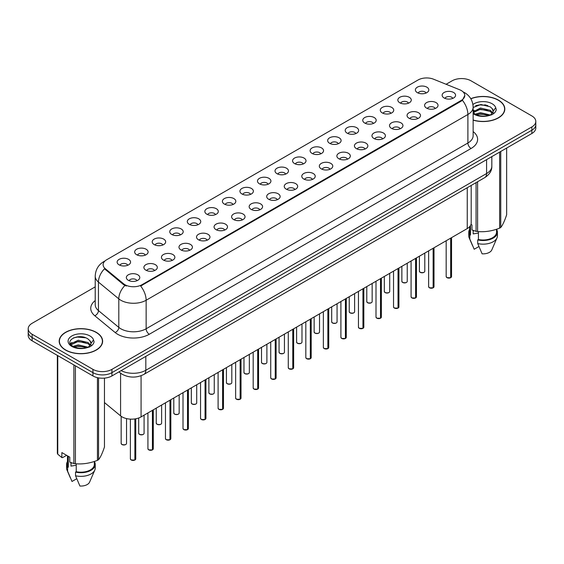 <?xml version="1.0" encoding="UTF-8"?>
<svg xmlns="http://www.w3.org/2000/svg" width="564" height="564" viewBox="0 0 564 564"><rect width="100%" height="100%" fill="white"/><g stroke="black" fill="none" stroke-linecap="round" stroke-linejoin="round"><path stroke-width="0.85" d="M399.805 102.782A6.719 3.877 180 0 1 398.473 101.682A6.719 3.877 180 0 1 400.701 96.86A6.719 3.877 180 0 1 409.309 97.297A6.719 3.877 180 0 1 410.641 101.682A6.719 3.877 180 0 1 399.805 102.782M408.491 103.184A4.033 2.326 0 0 0 407.405 102.049A4.033 2.326 0 0 0 403.436 101.457A4.033 2.326 0 0 0 400.623 103.184M382.265 112.913A6.719 3.877 180 0 1 380.933 111.813A6.719 3.877 180 0 1 383.153 106.991A6.719 3.877 180 0 1 391.761 107.428A6.719 3.877 180 0 1 393.094 111.813A6.719 3.877 180 0 1 382.265 112.913M390.944 113.315A4.033 2.326 0 0 0 389.865 112.18A4.033 2.326 0 0 0 385.889 111.587A4.033 2.326 0 0 0 383.083 113.315M364.718 123.037A6.719 3.877 180 0 1 363.385 121.944A6.719 3.877 180 0 1 365.613 117.122A6.719 3.877 180 0 1 374.221 117.552A6.719 3.877 180 0 1 375.553 121.944A6.719 3.877 180 0 1 364.718 123.037M373.403 123.438A4.033 2.326 0 0 0 372.318 122.31A4.033 2.326 0 0 0 368.348 121.718A4.033 2.326 0 0 0 365.535 123.438M347.177 133.167A6.719 3.877 180 0 1 345.838 132.068A6.719 3.877 180 0 1 348.066 127.252A6.719 3.877 180 0 1 356.674 127.683A6.719 3.877 180 0 1 358.006 132.068A6.719 3.877 180 0 1 347.177 133.167M355.856 133.569A4.033 2.326 0 0 0 354.777 132.434A4.033 2.326 0 0 0 350.801 131.849A4.033 2.326 0 0 0 347.995 133.569M329.63 143.298A6.719 3.877 180 0 1 328.297 142.198A6.719 3.877 180 0 1 330.518 137.376A6.719 3.877 180 0 1 339.133 137.813A6.719 3.877 180 0 1 340.466 142.198A6.719 3.877 180 0 1 329.63 143.298M338.308 143.7A4.033 2.326 0 0 0 337.23 142.565A4.033 2.326 0 0 0 333.261 141.973A4.033 2.326 0 0 0 330.448 143.7M312.082 153.429A6.719 3.877 180 0 1 310.75 152.329A6.719 3.877 180 0 1 312.978 147.507A6.719 3.877 180 0 1 321.586 147.944A6.719 3.877 180 0 1 322.918 152.329A6.719 3.877 180 0 1 312.082 153.429M320.768 153.831A4.033 2.326 0 0 0 319.682 152.696A4.033 2.326 0 0 0 315.713 152.104A4.033 2.326 0 0 0 312.9 153.831M294.542 163.553A6.719 3.877 180 0 1 293.209 162.46A6.719 3.877 180 0 1 295.43 157.638A6.719 3.877 180 0 1 304.038 158.068A6.719 3.877 180 0 1 305.378 162.46A6.719 3.877 180 0 1 294.542 163.553M303.221 163.955A4.033 2.326 0 0 0 302.142 162.827A4.033 2.326 0 0 0 298.173 162.235A4.033 2.326 0 0 0 295.36 163.955M276.994 173.684A6.719 3.877 180 0 1 275.662 172.591A6.719 3.877 180 0 1 277.89 167.769A6.719 3.877 180 0 1 286.498 168.199A6.719 3.877 180 0 1 287.83 172.591A6.719 3.877 180 0 1 276.994 173.684M285.68 174.086A4.033 2.326 0 0 0 284.594 172.951A4.033 2.326 0 0 0 280.625 172.365A4.033 2.326 0 0 0 277.812 174.086M259.454 183.815A6.719 3.877 180 0 1 258.122 182.715A6.719 3.877 180 0 1 260.342 177.9A6.719 3.877 180 0 1 268.95 178.33A6.719 3.877 180 0 1 270.283 182.715A6.719 3.877 180 0 1 259.454 183.815M268.133 184.216A4.033 2.326 0 0 0 267.054 183.081A4.033 2.326 0 0 0 263.085 182.489A4.033 2.326 0 0 0 260.272 184.216M241.907 193.946A6.719 3.877 180 0 1 240.574 192.846A6.719 3.877 180 0 1 242.802 188.023A6.719 3.877 180 0 1 251.41 188.461A6.719 3.877 180 0 1 252.742 192.846A6.719 3.877 180 0 1 241.907 193.946M250.592 194.347A4.033 2.326 0 0 0 249.507 193.212A4.033 2.326 0 0 0 245.537 192.62A4.033 2.326 0 0 0 242.724 194.347M224.366 204.069A6.719 3.877 180 0 1 223.027 202.977A6.719 3.877 180 0 1 225.255 198.154A6.719 3.877 180 0 1 233.863 198.584A6.719 3.877 180 0 1 235.195 202.977A6.719 3.877 180 0 1 224.366 204.069M233.045 204.471A4.033 2.326 0 0 0 231.966 203.343A4.033 2.326 0 0 0 227.99 202.751A4.033 2.326 0 0 0 225.184 204.471M206.819 214.2A6.719 3.877 180 0 1 205.486 213.107A6.719 3.877 180 0 1 207.714 208.285A6.719 3.877 180 0 1 216.322 208.715A6.719 3.877 180 0 1 217.655 213.107A6.719 3.877 180 0 1 206.819 214.2M215.504 214.602A4.033 2.326 0 0 0 214.419 213.467A4.033 2.326 0 0 0 210.45 212.882A4.033 2.326 0 0 0 207.637 214.602M189.271 224.331A6.719 3.877 180 0 1 187.939 223.231A6.719 3.877 180 0 1 190.167 218.416A6.719 3.877 180 0 1 198.775 218.846A6.719 3.877 180 0 1 200.107 223.231A6.719 3.877 180 0 1 189.271 224.331M197.957 224.733A4.033 2.326 0 0 0 196.878 223.598A4.033 2.326 0 0 0 192.902 223.013A4.033 2.326 0 0 0 190.096 224.733M171.731 234.462A6.719 3.877 180 0 1 170.398 233.362A6.719 3.877 180 0 1 172.619 228.54A6.719 3.877 180 0 1 181.227 228.977A6.719 3.877 180 0 1 182.567 233.362A6.719 3.877 180 0 1 171.731 234.462M180.409 234.864A4.033 2.326 0 0 0 179.331 233.729A4.033 2.326 0 0 0 175.362 233.136A4.033 2.326 0 0 0 172.549 234.864M154.183 244.586A6.719 3.877 180 0 1 152.851 243.493A6.719 3.877 180 0 1 155.079 238.671A6.719 3.877 180 0 1 163.687 239.101A6.719 3.877 180 0 1 165.019 243.493A6.719 3.877 180 0 1 154.183 244.586M162.869 244.987A4.033 2.326 0 0 0 161.783 243.859A4.033 2.326 0 0 0 157.814 243.267A4.033 2.326 0 0 0 155.001 244.987M136.643 254.716A6.719 3.877 180 0 1 135.311 253.624A6.719 3.877 180 0 1 137.531 248.802A6.719 3.877 180 0 1 146.139 249.232A6.719 3.877 180 0 1 147.472 253.624A6.719 3.877 180 0 1 136.643 254.716M145.322 255.118A4.033 2.326 0 0 0 144.243 253.983A4.033 2.326 0 0 0 140.274 253.398A4.033 2.326 0 0 0 137.461 255.118M119.096 264.847A6.719 3.877 180 0 1 117.763 263.748A6.719 3.877 180 0 1 119.991 258.932A6.719 3.877 180 0 1 128.599 259.362A6.719 3.877 180 0 1 129.931 263.748A6.719 3.877 180 0 1 119.096 264.847M127.781 265.249A4.033 2.326 0 0 0 126.696 264.114A4.033 2.326 0 0 0 122.726 263.529A4.033 2.326 0 0 0 119.913 265.249M417.353 92.651A6.719 3.877 180 0 1 416.02 91.551A6.719 3.877 180 0 1 418.241 86.736A6.719 3.877 180 0 1 426.849 87.166A6.719 3.877 180 0 1 428.182 91.551A6.719 3.877 180 0 1 417.353 92.651M426.031 93.053A4.033 2.326 0 0 0 424.953 91.918A4.033 2.326 0 0 0 420.984 91.333A4.033 2.326 0 0 0 418.171 93.053M426.567 108.105A6.719 3.877 180 0 1 425.235 107.005A6.719 3.877 180 0 1 427.456 102.183A6.719 3.877 180 0 1 436.071 102.613A6.719 3.877 180 0 1 437.403 107.005A6.719 3.877 180 0 1 426.567 108.105M435.246 108.507A4.033 2.326 0 0 0 434.167 107.371A4.033 2.326 0 0 0 430.198 106.779A4.033 2.326 0 0 0 427.385 108.507M409.02 118.228A6.719 3.877 180 0 1 407.687 117.136A6.719 3.877 180 0 1 409.915 112.314A6.719 3.877 180 0 1 418.523 112.744A6.719 3.877 180 0 1 419.856 117.136A6.719 3.877 180 0 1 409.02 118.228M417.705 118.63A4.033 2.326 0 0 0 416.62 117.502A4.033 2.326 0 0 0 412.651 116.91A4.033 2.326 0 0 0 409.838 118.63M391.479 128.359A6.719 3.877 180 0 1 390.147 127.26A6.719 3.877 180 0 1 392.368 122.444A6.719 3.877 180 0 1 400.976 122.874A6.719 3.877 180 0 1 402.308 127.26A6.719 3.877 180 0 1 391.479 128.359M400.158 128.761A4.033 2.326 0 0 0 399.079 127.626A4.033 2.326 0 0 0 395.11 127.041A4.033 2.326 0 0 0 392.297 128.761M373.932 138.49A6.719 3.877 180 0 1 372.6 137.39A6.719 3.877 180 0 1 374.827 132.568A6.719 3.877 180 0 1 383.435 133.005A6.719 3.877 180 0 1 384.768 137.39A6.719 3.877 180 0 1 373.932 138.49M382.618 138.892A4.033 2.326 0 0 0 381.532 137.757A4.033 2.326 0 0 0 377.563 137.165A4.033 2.326 0 0 0 374.75 138.892M356.392 148.621A6.719 3.877 180 0 1 355.059 147.521A6.719 3.877 180 0 1 357.28 142.699A6.719 3.877 180 0 1 365.888 143.136A6.719 3.877 180 0 1 367.22 147.521A6.719 3.877 180 0 1 356.392 148.621M365.07 149.023A4.033 2.326 0 0 0 363.991 147.888A4.033 2.326 0 0 0 360.022 147.296A4.033 2.326 0 0 0 357.209 149.023M338.844 158.745A6.719 3.877 180 0 1 337.512 157.652A6.719 3.877 180 0 1 339.739 152.83A6.719 3.877 180 0 1 348.348 153.26A6.719 3.877 180 0 1 349.68 157.652A6.719 3.877 180 0 1 338.844 158.745M347.53 159.147A4.033 2.326 0 0 0 346.444 158.019A4.033 2.326 0 0 0 342.475 157.427A4.033 2.326 0 0 0 339.662 159.147M321.304 168.876A6.719 3.877 180 0 1 319.964 167.776A6.719 3.877 180 0 1 322.192 162.961A6.719 3.877 180 0 1 330.8 163.391A6.719 3.877 180 0 1 332.133 167.776A6.719 3.877 180 0 1 321.304 168.876M329.982 169.278A4.033 2.326 0 0 0 328.904 168.142A4.033 2.326 0 0 0 324.927 167.557A4.033 2.326 0 0 0 322.122 169.278M303.756 179.007A6.719 3.877 180 0 1 302.424 177.907A6.719 3.877 180 0 1 304.652 173.085A6.719 3.877 180 0 1 313.26 173.522A6.719 3.877 180 0 1 314.592 177.907A6.719 3.877 180 0 1 303.756 179.007M312.442 179.408A4.033 2.326 0 0 0 311.356 178.273A4.033 2.326 0 0 0 307.387 177.681A4.033 2.326 0 0 0 304.574 179.408M286.209 189.137A6.719 3.877 180 0 1 284.876 188.038A6.719 3.877 180 0 1 287.104 183.215A6.719 3.877 180 0 1 295.712 183.653A6.719 3.877 180 0 1 297.045 188.038A6.719 3.877 180 0 1 286.209 189.137M294.894 189.539A4.033 2.326 0 0 0 293.816 188.404A4.033 2.326 0 0 0 289.84 187.812A4.033 2.326 0 0 0 287.034 189.539M268.668 199.261A6.719 3.877 180 0 1 267.336 198.168A6.719 3.877 180 0 1 269.557 193.346A6.719 3.877 180 0 1 278.165 193.776A6.719 3.877 180 0 1 279.504 198.168A6.719 3.877 180 0 1 268.668 199.261M277.347 199.663A4.033 2.326 0 0 0 276.268 198.535A4.033 2.326 0 0 0 272.299 197.943A4.033 2.326 0 0 0 269.486 199.663M251.121 209.392A6.719 3.877 180 0 1 249.789 208.292A6.719 3.877 180 0 1 252.016 203.477A6.719 3.877 180 0 1 260.624 203.907A6.719 3.877 180 0 1 261.957 208.292A6.719 3.877 180 0 1 251.121 209.392M259.807 209.794A4.033 2.326 0 0 0 258.721 208.659A4.033 2.326 0 0 0 254.752 208.074A4.033 2.326 0 0 0 251.939 209.794M233.581 219.523A6.719 3.877 180 0 1 232.248 218.423A6.719 3.877 180 0 1 234.469 213.601A6.719 3.877 180 0 1 243.077 214.038A6.719 3.877 180 0 1 244.409 218.423A6.719 3.877 180 0 1 233.581 219.523M242.259 219.925A4.033 2.326 0 0 0 241.18 218.79A4.033 2.326 0 0 0 237.211 218.197A4.033 2.326 0 0 0 234.398 219.925M216.033 229.654A6.719 3.877 180 0 1 214.701 228.554A6.719 3.877 180 0 1 216.928 223.732A6.719 3.877 180 0 1 225.537 224.169A6.719 3.877 180 0 1 226.869 228.554A6.719 3.877 180 0 1 216.033 229.654M224.719 230.056A4.033 2.326 0 0 0 223.633 228.921A4.033 2.326 0 0 0 219.664 228.328A4.033 2.326 0 0 0 216.851 230.056M198.493 239.778A6.719 3.877 180 0 1 197.16 238.685A6.719 3.877 180 0 1 199.381 233.863A6.719 3.877 180 0 1 207.989 234.293A6.719 3.877 180 0 1 209.322 238.685A6.719 3.877 180 0 1 198.493 239.778M207.171 240.179A4.033 2.326 0 0 0 206.093 239.051A4.033 2.326 0 0 0 202.116 238.459A4.033 2.326 0 0 0 199.311 240.179M180.945 249.908A6.719 3.877 180 0 1 179.613 248.816A6.719 3.877 180 0 1 181.841 243.993A6.719 3.877 180 0 1 190.449 244.423A6.719 3.877 180 0 1 191.781 248.816A6.719 3.877 180 0 1 180.945 249.908M189.631 250.31A4.033 2.326 0 0 0 188.545 249.175A4.033 2.326 0 0 0 184.576 248.59A4.033 2.326 0 0 0 181.763 250.31M163.398 260.039A6.719 3.877 180 0 1 162.065 258.939A6.719 3.877 180 0 1 164.293 254.124A6.719 3.877 180 0 1 172.901 254.554A6.719 3.877 180 0 1 174.234 258.939A6.719 3.877 180 0 1 163.398 260.039M172.083 260.441A4.033 2.326 0 0 0 171.005 259.306A4.033 2.326 0 0 0 167.029 258.714A4.033 2.326 0 0 0 164.223 260.441M145.857 270.17A6.719 3.877 180 0 1 144.525 269.07A6.719 3.877 180 0 1 146.746 264.248A6.719 3.877 180 0 1 155.361 264.685A6.719 3.877 180 0 1 156.693 269.07A6.719 3.877 180 0 1 145.857 270.17M154.536 270.572A4.033 2.326 0 0 0 153.457 269.437A4.033 2.326 0 0 0 149.488 268.845A4.033 2.326 0 0 0 146.675 270.572M128.31 280.294A6.719 3.877 180 0 1 126.978 279.201A6.719 3.877 180 0 1 129.205 274.379A6.719 3.877 180 0 1 137.813 274.809A6.719 3.877 180 0 1 139.146 279.201A6.719 3.877 180 0 1 128.31 280.294M136.996 280.696A4.033 2.326 0 0 0 135.91 279.568A4.033 2.326 0 0 0 131.941 278.976A4.033 2.326 0 0 0 129.128 280.696M444.115 97.974A6.719 3.877 180 0 1 442.775 96.874A6.719 3.877 180 0 1 445.003 92.052A6.719 3.877 180 0 1 453.611 92.489A6.719 3.877 180 0 1 454.944 96.874A6.719 3.877 180 0 1 444.115 97.974M452.793 98.376A4.033 2.326 0 0 0 451.715 97.241A4.033 2.326 0 0 0 447.738 96.648A4.033 2.326 0 0 0 444.933 98.376M459.632 89.746A12.091 6.979 180 0 1 461.246 90.529A12.091 6.979 180 0 1 464.785 95.464A12.091 6.979 180 0 1 461.246 100.406L142.022 284.7A12.091 6.979 180 0 1 123.572 283.77L105.313 268.718A12.091 6.979 180 0 1 103.12 264.713A12.091 6.979 180 0 1 106.666 259.771L418.065 79.989A12.091 6.979 180 0 1 433.554 79.207L459.632 89.746M471.194 185.45L471.194 223.09A13.437 7.755 180 0 1 467.253 228.575L141.078 416.895A13.437 7.755 180 0 1 120.576 415.858L104.46 402.569M473.14 120.146A21.721 12.542 0 0 0 504.815 109A21.721 12.542 0 0 0 498.456 100.131A21.721 12.542 0 0 0 470.778 98.672M96.261 332.33A21.721 12.542 0 0 0 72.594 329.616A21.721 12.542 0 0 0 59.185 341.199A21.721 12.542 0 0 0 65.544 350.068A21.721 12.542 0 0 0 89.218 352.789A21.721 12.542 0 0 0 102.627 341.199A21.721 12.542 0 0 0 96.261 332.33M464.785 95.464L462.417 100.279L461.246 101.132L140.662 286.04A15.672 9.052 60 0 1 146.139 300.245A17.914 10.342 180 0 1 120.809 300.245A17.914 10.342 180 0 1 118.8 298.864L98.453 282.085A17.914 10.342 180 0 1 95.217 276.156L95.217 304.68A17.914 10.342 0 0 0 98.453 310.609L118.8 327.388A17.914 10.342 0 0 0 120.809 328.77A17.914 10.342 0 0 0 146.139 328.77L467.894 143.002A17.914 10.342 0 0 0 473.14 135.691L473.14 107.167A17.914 10.342 180 0 1 467.894 114.485A15.672 9.052 -120 0 0 462.417 100.279M95.217 286.864L32.134 323.285A13.437 7.755 0 0 0 28.2 328.77L28.2 335.347A13.437 7.755 0 0 0 32.134 340.832L92.94 375.941L92.94 372.649A13.437 7.755 0 0 0 111.94 372.649L531.866 130.206A13.437 7.755 0 0 0 535.8 124.722A13.437 7.755 0 0 1 531.866 130.206L111.94 372.649A13.437 7.755 0 0 1 92.94 372.649L32.134 337.547L92.94 372.649L92.94 369.357A13.437 7.755 0 0 0 111.94 369.357L531.866 126.914A13.437 7.755 0 0 0 535.8 121.429A13.437 7.755 0 0 0 531.866 115.944L471.06 80.842A13.437 7.755 0 0 0 452.06 80.842L446.103 84.283M28.2 332.055A13.437 7.755 0 0 0 32.134 337.547A13.437 7.755 0 0 1 28.2 332.055M126.287 286.04L123.572 284.665L104.495 268.788A15.672 10.483 129.5 0 0 98.453 282.085L98.453 310.609A4.477 2.996 -50.5 0 1 94.787 315.748A22.391 12.93 180 0 1 95.217 300.577M28.2 328.77A13.437 7.755 0 0 0 32.134 334.255L92.94 369.357M92.94 375.941A13.437 7.755 0 0 0 111.94 375.941L531.866 133.499A13.437 7.755 0 0 0 535.8 128.014L535.8 121.429M450.657 277.721L446.977 277.671L446.173 276.536A2.686 1.551 0 0 0 446.963 277.629A2.686 1.551 0 0 0 450.678 277.678L450.615 277.714A2.594 1.502 180 0 1 447.026 277.664M450.678 277.566L450.84 238.05M450.678 277.678L450.678 238.149M433.117 287.844L429.437 287.802L428.633 286.66A2.686 1.551 0 0 0 429.416 287.76A2.686 1.551 0 0 0 433.131 287.809L433.074 287.837A2.594 1.502 180 0 1 429.479 287.795M433.131 287.696L433.3 248.181M433.131 287.809L433.131 248.28M415.569 297.975L411.889 297.926L411.085 296.791A2.686 1.551 0 0 0 411.875 297.891A2.686 1.551 0 0 0 415.59 297.933L415.527 297.968A2.594 1.502 180 0 1 411.939 297.926M415.59 297.827L415.753 258.312M415.59 297.933L415.59 258.404M398.022 308.106L394.349 308.057L393.538 306.922A2.686 1.551 0 0 0 394.328 308.014A2.686 1.551 0 0 0 398.043 308.064L397.987 308.099A2.594 1.502 180 0 1 394.391 308.057M398.043 307.951L398.212 268.443M398.043 308.064L398.043 268.534M380.481 318.237L376.801 318.188L375.998 317.053A2.686 1.551 0 0 0 376.787 318.145A2.686 1.551 0 0 0 380.503 318.195L380.439 318.23A2.594 1.502 180 0 1 376.851 318.181M380.503 318.082L380.665 278.567M380.503 318.195L380.503 278.665M473.14 119.998A21.495 12.408 0 0 0 504.59 109A21.495 12.408 0 0 0 498.294 100.223A21.495 12.408 0 0 0 470.855 98.799M473.682 230.598A10.124 5.844 0 0 0 473.175 231.592M473.175 230.415L473.175 233.905L478.42 233.052M475.276 114.147L480.472 112.68L490.363 115.042M487.747 114.844L479.675 114.154L476.474 114.739L480.472 113.843L489.235 115.521M473.14 111.785L480.472 108.034L490.257 110.325L492.605 112.772M473.288 112.603L480.472 109.197L490.257 111.482L492.217 113.322M473.14 112.433L474.98 113.97C478.899 116.099 483.531 116.642 488.875 115.599L491.716 114.774C494.452 113.371 495.967 111.616 496.271 109.515L495.707 107.703L493.218 111.193A10.124 5.844 0 0 0 492.076 108.492L493.211 111.334M492.076 108.492L490.264 106.843L480.888 104.502L473.14 107.477M493.07 111.883L490.595 114.866M471.003 224.38L471.969 224.937L471.969 229.95L476.072 231.318A24.181 13.966 0 0 0 477.602 231.55C484.913 232.192 492.252 231.057 499.626 228.145A24.181 13.966 0 0 0 500.747 227.496C502.707 225.05 504.674 220.813 506.648 214.785L506.648 148.057M478.42 231.607L478.42 239.503A13.437 7.755 0 0 0 496.531 232.234L496.531 229.252M478.42 239.503L477.722 239.904A14.333 8.277 0 0 0 497.427 232.234A14.333 8.277 0 0 0 496.531 229.351M477.722 239.904L477.722 243.556A14.333 8.277 0 0 0 496.997 237.895A14.333 8.277 0 0 0 497.427 235.886L497.427 232.234M477.722 243.556L482.107 253.828A8.961 5.175 0 0 0 491.787 249.944L496.997 237.895M499.626 228.145L499.626 152.111M500.747 151.462L500.747 227.496M477.602 181.749L477.602 231.55M476.072 231.318L476.072 182.637M469.657 226.686L469.657 232.234A13.437 7.755 0 0 0 470.503 234.934L470.503 225.551M469.657 229.351A14.333 8.277 0 0 0 468.762 232.234A14.333 8.277 0 0 0 469.805 235.329L470.503 234.934M468.762 232.234L468.762 235.886A14.333 8.277 0 0 0 469.192 237.895A14.333 8.277 0 0 0 469.805 238.988L469.805 235.329M478.921 246.531L474.19 249.253L469.805 238.988M475.713 105.672L479.675 104.869L487.846 105.588M476.46 110.093L479.675 109.515L487.747 110.206M492.161 112.088L492.774 112.49M493.063 112.701L493.895 113.385M473.14 110.847L474.148 110.332M65.706 349.976A21.495 12.408 0 0 0 89.133 352.669A21.495 12.408 0 0 0 102.401 341.199A21.495 12.408 0 0 0 96.106 332.422A21.495 12.408 0 0 0 72.678 329.736A21.495 12.408 0 0 0 59.41 341.199A21.495 12.408 0 0 0 65.706 349.976M71.494 462.797A10.124 5.844 0 0 0 70.979 463.791M70.979 462.614L70.979 466.111L76.225 465.258M73.087 346.352L78.283 344.879L88.167 347.241M85.559 347.05L77.487 346.359L74.286 346.938L78.283 346.042L87.046 347.72M70.817 344.47L71.127 343.596L78.283 340.24L88.062 342.524L90.416 344.971M71.099 344.808L78.283 341.396L88.062 343.688L90.028 345.528M89.887 340.698L88.076 339.042C78.741 332.443 63.189 341.058 72.791 346.176C76.711 348.298 81.343 348.841 86.68 347.805L89.528 346.973C92.263 345.57 93.779 343.821 94.075 341.721L93.518 339.902L91.03 343.391A10.124 5.844 0 0 0 89.887 340.698L91.023 343.532M90.874 344.089L88.407 347.072M66.615 455.317L62.597 457.637L61.864 457.587L61.864 452.575L69.781 457.143L69.781 462.156L73.884 463.516A24.181 13.966 0 0 0 75.414 463.756C82.725 464.398 90.064 463.263 97.438 460.351A24.181 13.966 0 0 0 98.559 459.702C100.519 457.249 102.486 453.012 104.46 446.984L104.46 378.127M76.225 463.812L76.225 471.708A13.437 7.755 0 0 0 94.343 464.433L94.343 461.458M76.225 471.708L75.534 472.103A14.333 8.277 0 0 0 95.238 464.433A14.333 8.277 0 0 0 94.343 461.556M75.534 472.103L75.534 475.762A14.333 8.277 0 0 0 94.808 470.094A14.333 8.277 0 0 0 95.238 468.092L95.238 464.433M75.534 475.762L79.919 486.027A8.961 5.175 0 0 0 89.591 482.142L94.808 470.094M97.438 460.351L97.438 377.654M98.559 377.88L98.559 459.702M75.414 365.824L75.414 463.756M73.884 463.516L73.884 364.936M57.761 355.63L57.761 454.21L61.864 457.587M57.761 454.21A24.181 13.966 0 0 1 57.352 453.329L57.352 355.39M67.468 455.811L67.468 464.433A13.437 7.755 0 0 0 68.307 467.133L68.307 456.29M67.468 461.556A14.333 8.277 0 0 0 66.573 464.433A14.333 8.277 0 0 0 67.617 467.535L68.307 467.133M66.573 464.433L66.573 468.092A14.333 8.277 0 0 0 67.003 470.094A14.333 8.277 0 0 0 67.617 471.194L67.617 467.535M76.725 478.73L72.002 481.459L67.617 471.194M73.517 337.871L77.487 337.068L85.657 337.794M70.458 343.934L71.177 343.504M74.272 342.299L77.487 341.713L85.559 342.404M89.972 344.294L90.585 344.689M90.874 344.9L91.706 345.584M70.239 343.497L71.952 342.538M362.934 328.361L359.261 328.318L358.45 327.176A2.686 1.551 0 0 0 359.24 328.276A2.686 1.551 0 0 0 362.955 328.326L362.892 328.361A2.594 1.502 180 0 1 359.303 328.311M362.955 328.213L363.124 288.697M362.955 328.326L362.955 288.796M345.394 338.492L341.713 338.449L340.91 337.307A2.686 1.551 0 0 0 341.692 338.407A2.686 1.551 0 0 0 345.408 338.449L345.351 338.485A2.594 1.502 180 0 1 341.756 338.442M345.408 338.344L345.577 298.828M345.408 338.449L345.408 298.927M327.846 348.623L324.166 348.573L323.362 347.438A2.686 1.551 0 0 0 324.152 348.531A2.686 1.551 0 0 0 327.867 348.58L327.804 348.615A2.594 1.502 180 0 1 324.215 348.573M327.867 348.467L328.029 308.959M327.867 348.58L327.867 309.051M310.306 358.753L306.626 358.704L305.822 357.569A2.686 1.551 0 0 0 306.604 358.662A2.686 1.551 0 0 0 310.32 358.711L310.263 358.746A2.594 1.502 180 0 1 306.668 358.697M310.32 358.598L310.489 319.083M310.32 358.711L310.32 319.182M292.758 368.877L289.078 368.835L288.274 367.693A2.686 1.551 0 0 0 289.064 368.793A2.686 1.551 0 0 0 292.779 368.842L292.716 368.877A2.594 1.502 180 0 1 289.128 368.828M292.779 368.729L292.942 329.214M292.779 368.842L292.779 329.313M275.218 379.008L271.538 378.966L270.734 377.824A2.686 1.551 0 0 0 271.517 378.923A2.686 1.551 0 0 0 275.232 378.966L275.176 379.001A2.594 1.502 180 0 1 271.58 378.959M275.232 378.86L275.401 339.345M275.232 378.966L275.232 339.443M257.67 389.139L253.99 389.089L253.187 387.954A2.686 1.551 0 0 0 253.976 389.047A2.686 1.551 0 0 0 257.692 389.097L257.628 389.132A2.594 1.502 180 0 1 254.04 389.089M257.692 388.984L257.854 349.476M257.692 389.097L257.692 349.567M240.123 399.27L236.45 399.22L235.639 398.085A2.686 1.551 0 0 0 236.429 399.178A2.686 1.551 0 0 0 240.144 399.227L240.081 399.263A2.594 1.502 180 0 1 236.492 399.213M240.144 399.115L240.313 359.606M240.144 399.227L240.144 359.698M222.583 409.394L218.902 409.351L218.099 408.209A2.686 1.551 0 0 0 218.881 409.309A2.686 1.551 0 0 0 222.597 409.358L222.54 409.394A2.594 1.502 180 0 1 218.945 409.344M222.597 409.245L222.766 369.73M222.597 409.358L222.597 369.829M205.035 419.524L201.362 419.482L200.551 418.34A2.686 1.551 0 0 0 201.341 419.44A2.686 1.551 0 0 0 205.056 419.482L204.993 419.517A2.594 1.502 180 0 1 201.404 419.475M205.056 419.376L205.218 379.861M205.056 419.482L205.056 379.96M187.495 429.655L183.815 429.606L183.011 428.471A2.686 1.551 0 0 0 183.793 429.571A2.686 1.551 0 0 0 187.509 429.613L187.452 429.648A2.594 1.502 180 0 1 183.857 429.606M187.509 429.507L187.678 389.992M187.509 429.613L187.509 390.084M169.947 439.786L166.267 439.737L165.463 438.602A2.686 1.551 0 0 0 166.253 439.694A2.686 1.551 0 0 0 169.968 439.744L169.905 439.779A2.594 1.502 180 0 1 166.317 439.73M169.968 439.631L170.131 400.123M169.968 439.744L169.968 400.214M152.407 449.91L148.727 449.868L147.923 448.725A2.686 1.551 0 0 0 148.706 449.825A2.686 1.551 0 0 0 152.421 449.875L152.365 449.91A2.594 1.502 180 0 1 148.769 449.861M152.421 449.762L152.59 410.247M152.421 449.875L152.421 410.345M134.859 460.041L131.179 459.998L130.376 458.856A2.686 1.551 0 0 0 131.165 459.956A2.686 1.551 0 0 0 134.881 459.998L134.817 460.034A2.594 1.502 180 0 1 131.229 459.991M134.881 459.893L135.043 418.904M134.881 459.998L134.881 418.925M105.313 268.718L105.313 269.613M123.572 283.77L123.572 284.665M142.022 284.7L142.022 285.426M461.246 100.406L461.246 101.132M467.253 187.727L467.253 228.575M120.576 373.192L120.576 415.858M141.078 375.723L141.078 416.895M149.312 334.255A4.477 2.587 60 0 1 146.139 328.77L146.139 300.245L467.894 114.485L467.894 143.002A4.477 2.587 60 0 0 471.06 148.487L149.312 334.255A22.391 12.93 180 0 1 117.643 334.255A22.391 12.93 180 0 1 115.134 332.527L94.787 315.748M104.763 261.202A15.672 9.052 -120 0 0 103.705 261.668C98.347 264.883 95.52 269.712 95.217 276.156M124.905 285.497A15.672 10.483 129.5 0 0 118.8 298.864L118.8 327.388A4.477 2.996 -50.5 0 1 115.134 332.527M473.14 131.588A22.391 12.93 180 0 1 471.06 148.487M111.94 369.357L111.94 375.941M531.866 126.914L531.866 133.499M32.134 334.255L32.134 340.832M121.14 370.626A17.914 10.342 0 0 0 145.822 370.273L486.577 173.543A17.914 10.342 0 0 0 491.829 166.225C491.956 170.673 489.587 174.473 484.723 177.639L143.968 374.369A8.961 5.175 60 0 0 145.822 370.273L145.822 356.377M486.577 159.64L486.577 173.543A8.961 5.175 60 0 1 484.723 177.639M119.194 371.746A8.961 5.992 129.5 0 0 120.125 372.832L118.969 371.88M450.84 277.58A2.686 1.551 0 0 0 451.545 276.536L451.545 237.648M420.201 272.306A2.686 1.551 0 0 0 423.127 272.645A2.686 1.551 0 0 0 424.791 271.213C424.586 272.532 423.063 272.906 420.222 272.349L419.412 271.213A2.686 1.551 0 0 0 420.201 272.306M423.973 272.327A2.594 1.502 180 0 1 420.265 272.349M433.3 287.711A2.686 1.551 0 0 0 434.005 286.66L434.005 247.772M415.753 297.841A2.686 1.551 0 0 0 416.458 296.791L416.458 257.903M398.212 307.965A2.686 1.551 0 0 0 398.917 306.922L398.917 268.034M380.665 318.096A2.686 1.551 0 0 0 381.37 317.053L381.37 278.165M402.654 282.437A2.686 1.551 0 0 0 405.586 282.776A2.686 1.551 0 0 0 407.243 281.344C407.039 282.656 405.516 283.036 402.675 282.479L401.871 281.344A2.686 1.551 0 0 0 402.654 282.437M406.425 282.458A2.594 1.502 180 0 1 402.717 282.472M385.113 292.568A2.686 1.551 0 0 0 388.039 292.906A2.686 1.551 0 0 0 389.703 291.468C389.498 292.786 387.976 293.167 385.134 292.61L384.324 291.468A2.686 1.551 0 0 0 385.113 292.568M388.878 292.589A2.594 1.502 180 0 1 385.177 292.603M367.566 302.699A2.686 1.551 0 0 0 370.499 303.03A2.686 1.551 0 0 0 372.155 301.599C371.951 302.917 370.428 303.298 367.587 302.741L366.783 301.599A2.686 1.551 0 0 0 367.566 302.699M371.338 302.713A2.594 1.502 180 0 1 367.629 302.734M486.076 105.017A17.914 10.342 0 0 0 484.3 104.897M495.707 107.703A12.81 7.395 0 0 0 492.153 103.769A12.81 7.395 0 0 0 472.921 104.502M473.14 113.653A12.81 7.395 0 0 0 474.035 114.231A12.81 7.395 0 0 0 488.875 115.599M83.888 337.216A17.914 10.342 0 0 0 82.104 337.096M93.518 339.902A12.81 7.395 0 0 0 89.965 335.968A12.81 7.395 0 0 0 71.847 335.968A12.81 7.395 0 0 0 71.847 346.43A12.81 7.395 0 0 0 86.68 347.805M363.124 328.227A2.686 1.551 0 0 0 363.829 327.176L363.829 288.289M345.577 338.358A2.686 1.551 0 0 0 346.282 337.307L346.282 298.419M328.029 348.489A2.686 1.551 0 0 0 328.741 347.438L328.741 308.55M350.025 312.823A2.686 1.551 0 0 0 352.951 313.161A2.686 1.551 0 0 0 354.608 311.73C354.411 313.048 352.888 313.422 350.04 312.865L349.236 311.73A2.686 1.551 0 0 0 350.025 312.823M353.79 312.844A2.594 1.502 180 0 1 350.089 312.865M332.478 322.953A2.686 1.551 0 0 0 335.411 323.292A2.686 1.551 0 0 0 337.068 321.861C336.863 323.172 335.34 323.553 332.499 322.996L331.695 321.861A2.686 1.551 0 0 0 332.478 322.953M336.25 322.975A2.594 1.502 180 0 1 332.541 322.989M314.938 333.084A2.686 1.551 0 0 0 317.863 333.423A2.686 1.551 0 0 0 319.52 331.984C319.323 333.303 317.8 333.684 314.952 333.127L314.148 331.984A2.686 1.551 0 0 0 314.938 333.084M318.702 333.105A2.594 1.502 180 0 1 315.001 333.12M310.489 358.612A2.686 1.551 0 0 0 311.194 357.569L311.194 318.681M292.942 368.743A2.686 1.551 0 0 0 293.647 367.693L293.647 328.805M275.401 378.874A2.686 1.551 0 0 0 276.106 377.824L276.106 338.936M257.854 389.005A2.686 1.551 0 0 0 258.559 387.954L258.559 349.067M240.313 399.129A2.686 1.551 0 0 0 241.018 398.085L241.018 359.197M297.39 343.215A2.686 1.551 0 0 0 300.316 343.546A2.686 1.551 0 0 0 301.98 342.115C301.775 343.434 300.252 343.814 297.411 343.257L296.601 342.115A2.686 1.551 0 0 0 297.39 343.215M301.162 343.229A2.594 1.502 180 0 1 297.454 343.25M279.85 353.346A2.686 1.551 0 0 0 282.776 353.677A2.686 1.551 0 0 0 284.432 352.246C284.235 353.565 282.712 353.938 279.864 353.381L279.06 352.246A2.686 1.551 0 0 0 279.85 353.346M283.614 353.36A2.594 1.502 180 0 1 279.913 353.381M262.302 363.47A2.686 1.551 0 0 0 265.228 363.808A2.686 1.551 0 0 0 266.892 362.377C266.687 363.688 265.165 364.069 262.323 363.512L261.513 362.377A2.686 1.551 0 0 0 262.302 363.47M266.067 363.491A2.594 1.502 180 0 1 262.366 363.505M244.755 373.601A2.686 1.551 0 0 0 247.688 373.939A2.686 1.551 0 0 0 249.344 372.501C249.14 373.819 247.617 374.2 244.776 373.643L243.972 372.501A2.686 1.551 0 0 0 244.755 373.601M248.527 373.622A2.594 1.502 180 0 1 244.818 373.636M227.214 383.731A2.686 1.551 0 0 0 230.14 384.063A2.686 1.551 0 0 0 231.804 382.632C231.6 383.95 230.077 384.331 227.229 383.774L226.425 382.632A2.686 1.551 0 0 0 227.214 383.731M230.979 383.746A2.594 1.502 180 0 1 227.278 383.767M222.766 409.26A2.686 1.551 0 0 0 223.471 408.209L223.471 369.321M205.218 419.39A2.686 1.551 0 0 0 205.93 418.34L205.93 379.452M187.678 429.521A2.686 1.551 0 0 0 188.383 428.471L188.383 389.583M170.131 439.645A2.686 1.551 0 0 0 170.836 438.602L170.836 399.714M152.59 449.776A2.686 1.551 0 0 0 153.295 448.725L153.295 409.838M135.043 459.907A2.686 1.551 0 0 0 135.748 458.856L135.748 418.784M209.667 393.862A2.686 1.551 0 0 0 212.6 394.194A2.686 1.551 0 0 0 214.257 392.763C214.052 394.081 212.529 394.462 209.688 393.898L208.884 392.763A2.686 1.551 0 0 0 209.667 393.862M213.439 393.876A2.594 1.502 180 0 1 209.73 393.898M192.127 403.986A2.686 1.551 0 0 0 195.052 404.325A2.686 1.551 0 0 0 196.709 402.893C196.512 404.205 194.989 404.585 192.141 404.028L191.337 402.893A2.686 1.551 0 0 0 192.127 403.986M195.891 404.007A2.594 1.502 180 0 1 192.19 404.021M174.579 414.117A2.686 1.551 0 0 0 177.512 414.455A2.686 1.551 0 0 0 179.169 413.017C178.964 414.336 177.441 414.716 174.6 414.159L173.797 413.017A2.686 1.551 0 0 0 174.579 414.117M178.351 414.138A2.594 1.502 180 0 1 174.643 414.152M157.039 424.248A2.686 1.551 0 0 0 159.964 424.586A2.686 1.551 0 0 0 161.621 423.148C161.424 424.466 159.901 424.847 157.053 424.29L156.249 423.148A2.686 1.551 0 0 0 157.039 424.248M160.803 424.262A2.594 1.502 180 0 1 157.102 424.283M139.491 434.379A2.686 1.551 0 0 0 142.417 434.71A2.686 1.551 0 0 0 144.081 433.279C143.876 434.597 142.354 434.978 139.512 434.414L138.702 433.279A2.686 1.551 0 0 0 139.491 434.379M143.263 434.393A2.594 1.502 180 0 1 139.555 434.414M121.944 444.502A2.686 1.551 0 0 0 124.877 444.841A2.686 1.551 0 0 0 126.533 443.41C126.329 444.721 124.806 445.102 121.965 444.545L121.161 443.41A2.686 1.551 0 0 0 121.944 444.502M125.716 444.524A2.594 1.502 180 0 1 122.007 444.545M473.14 107.167C472.836 100.73 470.009 95.894 464.644 92.679L463.044 91.862M105.179 260.815L103.705 261.668M143.968 374.369C136.763 377.993 129.551 377.993 122.346 374.369L120.125 372.832M491.829 166.225L491.829 156.616M446.173 276.536L446.173 240.75M451.545 276.536L450.826 277.622M424.791 271.213L424.791 253.095M419.412 271.213L419.412 256.197M428.633 286.66L428.633 250.874M434.005 286.66L433.279 287.753M411.085 296.791L411.085 261.005M416.458 296.791L415.738 297.884M393.538 306.922L393.538 271.136M398.917 306.922L398.191 308.007M375.998 317.053L375.998 281.267M381.37 317.053L380.644 318.138M407.243 281.344L407.243 263.226M401.871 281.344L401.871 266.328M389.703 291.468L389.703 273.357M384.324 291.468L384.324 276.459M372.155 301.599L372.155 283.481M366.783 301.599L366.783 286.582M504.59 110.791L504.59 109M472.54 245.636L469.192 237.895M102.401 342.997L102.401 341.199M70.352 477.835L67.003 470.094M59.41 342.997L59.41 341.199M358.45 327.176L358.45 291.391M363.829 327.176L363.103 328.269M340.91 337.307L340.91 301.521M346.282 337.307L345.556 338.4M323.362 347.438L323.362 311.652M328.741 347.438L328.015 348.524M354.608 311.73L354.608 293.611M349.236 311.73L349.236 296.713M337.068 321.861L337.068 303.742M331.695 321.861L331.695 306.844M319.52 331.984L319.52 313.873M314.148 331.984L314.148 316.975M305.822 357.569L305.822 321.783M311.194 357.569L310.468 358.655M288.274 367.693L288.274 331.914M293.647 367.693L292.928 368.786M270.734 377.824L270.734 342.038M276.106 377.824L275.38 378.916M253.187 387.954L253.187 352.169M258.559 387.954L257.84 389.04M235.639 398.085L235.639 362.299M241.018 398.085L240.292 399.171M301.98 342.115L301.98 323.997M296.601 342.115L296.601 327.099M284.432 352.246L284.432 334.128M279.06 352.246L279.06 337.23M266.892 362.377L266.892 344.259M261.513 362.377L261.513 347.361M249.344 372.501L249.344 354.389M243.972 372.501L243.972 357.491M231.804 382.632L231.804 364.513M226.425 382.632L226.425 367.615M218.099 408.209L218.099 372.43M223.471 408.209L222.745 409.302M200.551 418.34L200.551 382.554M205.93 418.34L205.204 419.433M183.011 428.471L183.011 392.685M188.383 428.471L187.657 429.556M165.463 438.602L165.463 402.816M170.836 438.602L170.117 439.687M147.923 448.725L147.923 412.947M153.295 448.725L152.569 449.818M130.376 458.856L130.376 419.137M135.748 458.856L135.029 459.949M214.257 392.763L214.257 374.644M208.884 392.763L208.884 377.746M196.709 402.893L196.709 384.775M191.337 402.893L191.337 387.877M179.169 413.017L179.169 394.906M173.797 413.017L173.797 398.008M161.621 423.148L161.621 405.03M156.249 423.148L156.249 408.139M144.081 433.279L144.081 415.16M138.702 433.279L138.702 417.987M126.533 443.41L126.533 418.594M121.161 443.41L121.161 416.302"/></g></svg>
